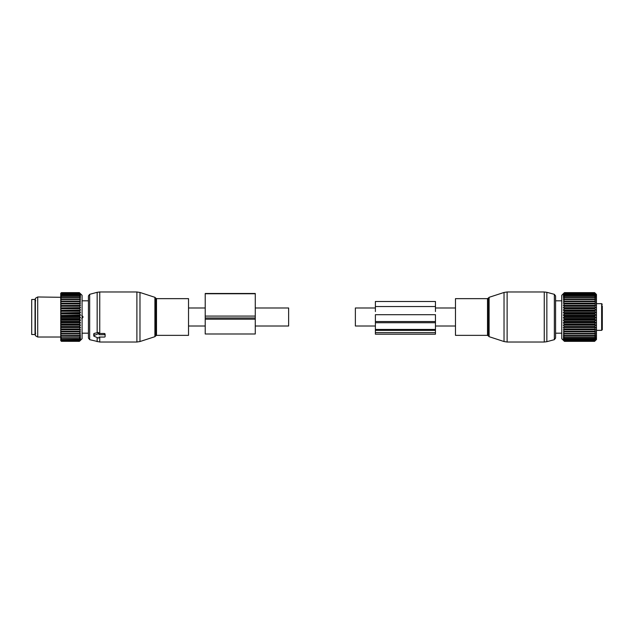 <?xml version="1.0" encoding="UTF-8"?>
<svg xmlns="http://www.w3.org/2000/svg" width="634" height="634" viewBox="0 0 634 634"><rect width="100%" height="100%" fill="white"/><g stroke="black" fill="none" stroke-linecap="round" stroke-linejoin="round"><path stroke-width="0.95" d="M375.391 326.011L355.373 326.011L355.373 307.989L375.391 307.989M455.481 335.354L455.481 298.646L487.514 298.646L487.514 335.354L455.481 335.354M561.756 333.516A1.498 1.498 0 0 1 561.399 333.175L561.399 333.175A1.498 1.498 0 0 0 561.756 333.516A1.498 1.498 0 0 1 561.399 333.175L555.582 333.183L555.582 338.065L555.582 295.935L554.346 294.327L546.849 292.314L546.849 341.686L544.257 342.027L544.257 291.973L546.849 292.314M596.459 303.654L601.634 303.654L601.634 330.346L602.3 329.68L602.3 324.101M602.3 329.68L602.3 305.873M563.341 301.237L564.426 299.739L563.341 299.446L564.426 297.948L563.341 297.877L564.426 296.395L563.341 296.53L564.426 295.095L563.341 295.436L564.426 293.875L563.341 294.604L564.426 293.17L563.341 294.041L564.426 292.757L563.341 293.764L564.426 292.646L561.756 295.309L561.756 338.691L564.426 341.338L563.341 340.133L564.426 341.068L563.341 339.713L564.426 340.513L563.341 339.016L564.426 339.673L563.341 338.049L564.426 338.556L563.341 336.828L564.426 337.177L563.341 335.37L564.426 335.552L563.341 333.682L564.426 333.706L563.341 331.796L564.426 331.653L563.341 329.728L564.426 329.418L563.341 327.509L564.426 327.041L563.341 325.163L564.426 324.537L563.341 322.714L564.426 321.945L563.341 320.194L564.426 319.29L563.341 317.642L564.426 316.612L563.341 315.074L564.426 313.933L563.341 312.538L564.426 311.294L563.341 310.05L564.426 308.726L563.341 307.648L564.426 306.254L563.341 305.366L564.426 303.916L564.426 303.44L563.341 303.218L564.426 301.301L563.341 301.237L595.706 301.237L594.629 299.739L595.706 299.446L594.629 297.948L595.706 297.877L594.629 296.395L595.706 296.53L594.629 295.095L595.706 295.436L594.629 293.875L595.706 294.604L594.629 293.17L595.706 294.041L594.629 292.757L595.706 293.764L594.629 292.639L596.459 294.477L596.459 339.523L594.629 341.306L595.691 340.157M564.426 341.338L594.629 341.338M564.426 340.513L594.629 340.513L595.691 339.737M564.426 339.673L594.629 339.673L595.691 339.039M564.426 338.556L594.629 338.556L595.691 338.073M595.706 301.237L594.629 301.301L595.706 303.218L594.629 303.44L595.706 305.366L594.629 305.754L595.706 307.648L594.629 308.195L595.706 310.05L594.629 310.747L595.706 312.538L594.629 313.378L595.706 315.074L594.629 316.049L595.706 317.642L594.629 318.728L595.706 320.194L594.629 321.39L595.706 322.714L594.629 324.006L595.706 325.163L594.629 326.526L595.706 327.509L594.629 328.935L595.706 329.728L594.629 331.202L595.706 331.796L594.629 333.294L595.706 333.682L594.629 335.18L595.706 335.37L594.629 336.86L595.706 336.828L594.629 338.556M595.706 338.049L594.629 339.673M595.706 339.016L594.629 340.513M595.706 339.713L594.629 340.981L595.706 340.133M564.426 341.306L594.629 341.306M564.426 340.981L594.629 340.981M564.426 341.068L594.629 341.068M564.426 340.363L594.629 340.363M564.426 339.459L594.629 339.459M564.426 338.287L594.629 338.287M564.426 337.177L594.629 337.177M564.426 336.86L594.629 336.86M564.426 335.552L594.629 335.552M564.426 335.18L594.629 335.18M564.426 333.706L594.629 333.706M564.426 333.294L594.629 333.294M563.341 331.796L595.706 331.796M564.426 331.653L594.629 331.653M564.426 331.202L594.629 331.202M563.341 329.728L595.706 329.728M564.426 329.418L594.629 329.418M564.426 328.935L594.629 328.935M563.341 327.509L595.706 327.509M564.426 327.041L594.629 327.041M564.426 326.526L594.629 326.526M563.341 325.163L595.706 325.163M564.426 324.537L594.629 324.537M564.426 324.006L594.629 324.006M563.341 322.714L595.706 322.714M564.426 321.945L594.629 321.945M564.426 321.39L594.629 321.39M563.341 320.194L595.706 320.194M564.426 319.29L594.629 319.29M564.426 318.728L594.629 318.728M563.341 317.642L595.706 317.642M564.426 316.612L594.629 316.612M564.426 316.049L594.629 316.049M563.341 315.074L595.706 315.074M564.426 313.933L594.629 313.933M564.426 313.378L594.629 313.378M563.341 312.538L595.706 312.538M564.426 311.294L594.629 311.294M564.426 310.747L594.629 310.747M563.341 310.05L595.706 310.05M564.426 308.726L594.629 308.726M564.426 308.195L594.629 308.195M563.341 307.648L595.706 307.648M564.426 306.254L594.629 306.254M564.426 305.754L594.629 305.754M563.341 305.366L595.706 305.366M564.426 303.916L594.629 303.916M564.426 303.44L594.629 303.44M563.341 303.218L595.706 303.218M564.426 301.729L594.629 301.729M564.426 301.301L594.629 301.301M564.426 299.739L594.629 299.739M564.426 299.343L594.629 299.343M564.426 297.948L594.629 297.948M564.426 297.608L594.629 297.608M564.426 296.395L594.629 296.395M564.426 296.102L594.629 296.102M564.426 292.646L594.629 292.646L564.426 292.639M564.426 295.095L594.629 295.095M564.426 294.85L594.629 294.85M564.426 294.057L594.629 294.057M564.426 293.875L594.629 293.875M564.426 293.296L594.629 293.296M564.426 293.17L594.629 293.17M564.426 292.821L594.629 292.821M564.426 292.757L594.629 292.757M561.399 300.817L555.582 300.817L561.399 300.817A1.498 1.498 0 0 1 561.756 300.484A1.498 1.498 0 0 0 561.399 300.825L561.399 300.825A1.498 1.498 0 0 1 561.756 300.484M375.391 329.442L375.391 314.702L435.455 314.702L435.455 329.442L375.391 329.442L375.391 334.197L435.455 334.197L435.455 332.628L375.391 332.628M435.455 329.442L435.455 332.628M435.455 311.556L435.455 301.491L375.391 301.491L375.391 311.556M255.272 307.989L288.636 307.989L288.636 326.011L255.272 326.011M188.528 311.833L188.528 335.354L156.495 335.354L156.495 298.646L188.528 298.646L188.528 311.833M89.663 339.673L89.663 294.327L88.427 295.935L88.427 338.065L89.663 339.673L99.752 342.027L136.889 342.027L136.889 291.973L139.979 292.464L139.979 341.536L136.889 342.027M89.663 294.327L97.16 292.314L97.16 332.715L94.101 333.46L94.101 334.276M97.16 332.715L98.104 332.438L99.102 332.969L99.102 334.245A0.666 0.475 180 0 0 98.104 333.833L94.101 335.465A0.666 0.475 180 0 0 94.101 336.282L98.104 337.922A0.666 0.475 180 0 0 99.102 337.51L99.102 337.058L99.102 337.51M97.16 292.314L99.752 291.973L99.752 333.476L99.102 333.46M99.752 333.476L104.444 333.476L105.109 333.975L105.109 336.583A0.666 0.475 180 0 1 104.444 337.058L99.102 337.058M105.109 333.975L105.109 335.172A0.666 0.475 180 0 0 104.444 334.697L99.102 334.697L99.102 334.245M35.036 299.478L35.036 334.522L31.7 334.522L31.7 299.478L35.036 299.478M80.494 293.756L82.087 295.309L82.087 338.691L79.416 341.338L61.395 341.306L79.416 341.306L80.502 340.133L79.416 341.068L61.395 340.981L60.729 340.204L61.395 341.338M79.416 338.556L61.395 338.287L79.416 338.556L80.502 338.049L79.416 339.459L61.395 339.459L60.729 338.596L61.395 340.363L79.416 340.363L80.502 339.016L79.416 339.459M79.416 340.981L80.502 339.713L79.416 340.363M60.729 340.593L61.395 341.306M60.729 339.539L60.729 340.204M80.478 295.412L79.416 294.85L80.502 296.53L79.416 296.102L80.502 297.877L79.416 297.608L80.502 299.446L79.416 299.343L80.502 301.237L79.416 301.301L80.502 303.218L79.416 303.44L80.502 305.366L79.416 305.754L80.502 307.648L79.416 308.195L80.502 310.05L79.416 310.747L80.502 312.538L79.416 313.378L80.502 315.074L79.416 316.049L80.502 317.642L79.416 318.728L80.502 320.194L79.416 321.39L80.502 322.714L79.416 324.006L80.502 325.163L79.416 326.526L80.502 327.509L79.416 328.935L80.502 329.728L79.416 331.653L80.502 331.796L60.729 331.796L60.729 338.596M60.729 331.796L60.729 330.306L61.395 331.653L79.416 331.653M80.502 329.728L60.729 329.728L60.729 330.306M60.729 329.728L60.729 328.063L61.395 329.418L79.416 329.418M80.502 327.509L60.729 327.509L60.729 328.063M60.729 327.509L60.729 325.694L61.395 327.041L79.416 327.041M80.502 325.163L60.729 325.163L60.729 325.694M60.729 325.163L60.729 323.213L61.395 324.537L79.416 324.537M80.502 322.714L60.729 322.714L60.729 323.213M60.729 322.714L60.729 320.661L61.395 321.945L79.416 321.945M80.502 320.194L60.729 320.194L60.729 320.661M60.729 320.194L60.729 318.07L61.395 319.29L79.416 319.29M80.502 317.642L60.729 317.642L60.729 318.07M60.729 317.642L60.729 315.455L61.395 316.612L79.416 316.612M80.502 315.074L60.729 315.455M60.729 315.074L60.729 312.863L61.395 313.933L79.416 313.933M80.502 312.538L60.729 312.863M60.729 312.538L60.729 310.327L61.395 311.294L79.416 311.294M80.502 310.05L60.729 310.327M60.729 310.05L60.729 307.862L61.395 308.726L79.416 308.726M80.502 307.648L60.729 307.862M60.729 307.648L60.729 305.517L61.395 306.254L79.416 306.254M80.502 305.366L60.729 305.517M60.729 305.366L60.729 303.306L61.395 303.916L79.416 303.916M80.502 303.218L60.729 303.306M60.729 303.218L60.729 301.261L61.395 301.729L79.416 301.729M80.502 301.237L60.729 301.261M60.729 301.237L60.729 293.312L61.395 292.639L79.416 292.646L61.395 292.639L60.729 293.328M79.416 296.395L61.395 296.395L60.729 297.298L37.707 296.981L37.707 337.019L60.729 337.019M80.478 294.017L79.416 293.17L80.478 294.58M80.502 293.764L79.416 292.757L61.395 292.821L79.416 292.757M80.502 294.041L79.416 292.821M80.502 294.604L79.416 293.875L61.395 294.057L79.416 293.875M80.502 295.436L79.416 294.057M80.502 331.796L79.416 333.294L61.395 333.294L61.395 333.706L79.416 333.706L79.416 333.294M79.416 338.287L80.502 336.828L79.416 337.177L80.502 335.37L79.416 335.552L80.502 333.682L79.416 333.706M60.729 338.247L61.395 338.556M79.416 339.673L61.395 339.459M60.729 339.269L61.395 339.673M79.416 340.513L61.395 340.363M60.729 340.022L61.395 340.513M79.416 341.068L61.395 340.981M60.729 340.498L61.395 341.068M60.729 337.399L61.395 338.287M79.416 337.177L60.729 336.963M60.729 335.949L61.395 337.177M79.416 336.86L61.395 336.86M79.416 335.552L60.729 335.441M60.729 334.269L61.395 335.552M79.416 335.18L61.395 335.18M60.729 333.69L61.395 333.706M60.729 332.374L61.395 333.294M60.729 331.74L61.395 331.653M79.416 331.202L61.395 331.202M60.729 329.609L61.395 329.418M79.416 328.935L61.395 328.935M60.729 327.326L61.395 327.041M79.416 326.526L61.395 326.526M60.729 324.917L61.395 324.537M79.416 324.006L61.395 324.006M60.729 322.413L61.395 321.945M79.416 321.39L61.395 321.39M60.729 319.845L61.395 319.29M79.416 318.728L61.395 318.728M60.729 317.238L61.395 316.612M79.416 316.049L61.395 316.049M60.729 314.63L61.395 313.933M79.416 313.378L61.395 313.378M60.729 312.055L61.395 311.294M79.416 310.747L61.395 310.747M60.729 309.535L61.395 308.726M79.416 308.195L61.395 308.195M60.729 307.11L61.395 306.254M79.416 305.754L61.395 305.754M60.729 304.796L61.395 303.916M79.416 303.44L61.395 303.44M60.729 302.64L61.395 301.729M79.416 301.301L61.395 301.301M79.416 299.739L61.395 299.739L60.729 300.651M60.729 299.406L61.395 299.739M79.416 299.343L61.395 299.343M79.416 297.948L61.395 297.948L60.729 298.868M60.729 297.766L61.395 297.948M79.416 297.608L61.395 297.608M60.729 296.363L61.395 296.395M79.416 296.102L61.395 296.102M79.416 295.095L61.395 295.095L60.729 295.967M60.729 295.206L61.395 295.095M79.416 294.85L61.395 294.85M60.729 294.897L61.395 294.057M60.729 294.319L61.395 293.875M79.416 293.296L61.395 293.296L60.729 294.097M60.729 293.701L61.395 293.296M79.416 293.17L61.395 293.17M60.729 293.566L61.395 292.821M60.729 293.368L61.395 292.757M37.707 296.981L35.369 298.329L35.369 335.671L37.707 337.019M82.911 316.501L81.715 315.447L82.911 316.501L82.911 317.499L81.715 318.553L82.911 317.499L82.087 317.499L82.911 317.499L82.911 316.501L82.087 316.501L82.911 316.501M205.218 316.081L205.218 333.991L255.272 333.991L255.272 293.487L205.218 293.487L205.218 316.081L255.272 316.081M487.514 335.354L488.465 336.044L488.465 297.956L487.514 298.646M555.582 338.065L554.346 339.673L554.346 294.327M488.465 336.044L489.107 336.686L489.107 297.314L504.03 292.464L504.03 341.536L507.121 342.027L507.121 291.973L504.03 292.464M435.455 330.377L375.391 330.377M435.455 306.531L375.391 306.531M435.455 321.541L375.391 321.541M435.455 322.722L375.391 322.722M156.495 298.646L155.544 297.956L155.544 336.044L156.495 335.354M155.544 297.956L154.902 297.314L154.902 336.686L139.979 341.536M97.16 337.534L97.16 341.686M99.752 337.058L99.752 342.027M94.101 333.46L94.101 335.465M98.104 332.438L98.104 333.833M104.444 333.476L104.444 334.697M205.218 317.983L255.272 317.983M205.218 319.179L255.272 319.179M205.218 293.756L255.272 293.756M455.481 307.989L435.455 307.989M455.481 326.011L435.455 326.011M554.346 339.673L546.849 341.686M489.107 336.686L504.03 341.536M488.465 297.956L489.107 297.314M544.257 342.027L507.121 342.027M544.257 291.973L507.121 291.973M601.634 330.346L596.459 330.346M601.634 303.654L602.3 304.32M561.399 333.183L555.582 333.183M188.528 326.011L205.218 326.011M188.528 307.989L205.218 307.989M155.544 336.044L154.902 336.686M154.902 297.314L139.979 292.464M99.752 291.973L136.889 291.973M93.769 333.809L93.769 335.877M35.702 333.27L35.036 333.936M35.702 300.73L35.036 300.064M82.087 300.817L88.427 300.817L82.087 300.817M82.087 333.183L88.427 333.183L82.087 333.183"/></g></svg>
